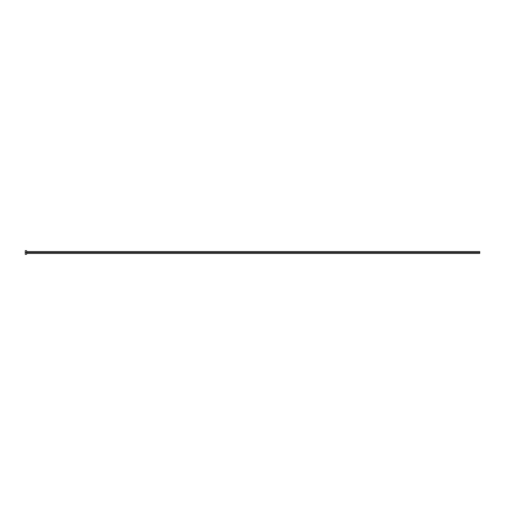 <?xml version="1.0" encoding="UTF-8"?>
<svg xmlns="http://www.w3.org/2000/svg" width="505" height="505" viewBox="0 0 505 505"><rect width="100%" height="100%" fill="white"/><g stroke="black" fill="none" stroke-linecap="round" stroke-linejoin="round"><path stroke-width="0.38" stroke-dasharray="2.52 1.89" d="M26.613 252.5L479.75 252.5L479.75 253.409L479.75 252.5L26.613 252.5L26.613 254.318L26.613 252.5L25.25 252.5L26.613 252.5L26.613 250.682L26.613 252.5M25.25 254.318L25.25 250.682L25.25 254.318M479.75 251.591L479.75 252.5L479.75 251.591"/><path stroke-width="0.76" d="M25.25 254.318L25.25 250.682L25.25 252.5L479.75 252.5L479.75 253.409L479.75 252.5L25.25 252.5L25.25 254.318L26.613 254.318L26.613 250.682L26.613 254.318M479.75 252.5L479.75 251.591L479.75 252.5M26.613 253.409L479.75 253.409M25.25 250.682L26.613 250.682M26.613 251.591L479.75 251.591"/></g></svg>

